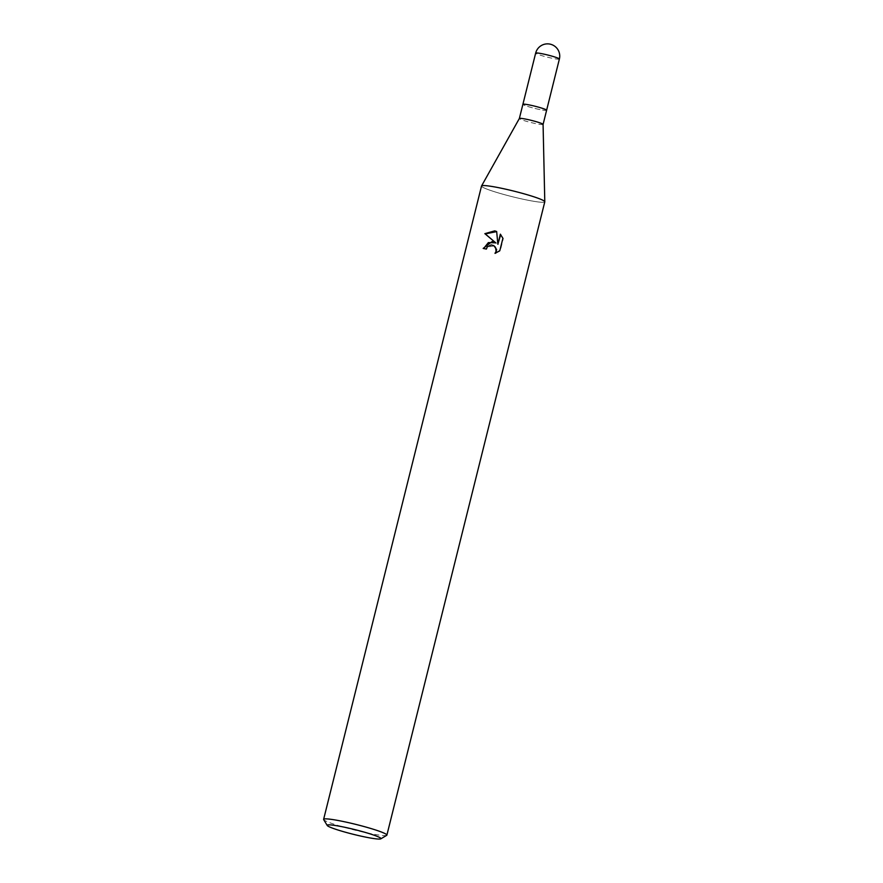 <?xml version="1.0" encoding="UTF-8"?>
<svg xmlns="http://www.w3.org/2000/svg" width="883" height="883" viewBox="0 0 883 883"><rect width="100%" height="100%" fill="white"/><g stroke="black" fill="none" stroke-linecap="round" stroke-linejoin="round"><path stroke-width="0.66" stroke-dasharray="4.42 3.31" d="M543.089 124.404L543.078 124.415A12.23 1.082 14 0 1 534.215 123.289A12.23 1.082 14 0 1 519.359 118.51L519.359 118.51M531.754 105.463A12.219 1.082 14 0 1 546.61 110.243A12.23 1.082 14 0 1 537.747 109.106A12.23 1.082 14 0 1 522.891 104.326L522.902 104.315A12.219 1.082 14 0 0 537.747 109.106A12.219 1.082 14 0 0 546.61 110.243L546.621 110.232M505.164 189.061A32.605 2.903 14 0 1 544.789 201.743A32.605 2.903 14 0 1 521.147 198.796A32.605 2.903 14 0 1 481.522 186.037M386.699 835.34A32.605 2.903 14 0 1 363.244 832.095A32.605 2.903 14 0 1 323.686 819.634M544.789 201.821A32.605 2.903 14 0 1 521.147 198.796A32.605 2.903 14 0 1 481.544 185.982L481.544 185.982M483.63 248.509L483.586 248.675A30.971 2.748 14 0 1 486.643 249.293L487.714 247.108L494.215 245.871M498.255 244.503L496.676 231.523M495.816 253.101L500.219 250.971L503.321 238.542L500.727 234.591M496.312 243.211L495.749 242.858M559.38 59.04A12.23 1.082 14 0 1 550.517 57.903A12.23 1.082 14 0 1 535.661 53.123"/><path stroke-width="1.32" d="M535.661 53.123A12.23 1.082 14 0 1 544.524 54.26A12.23 1.082 14 0 1 559.38 59.04A12.23 12.23 0 0 0 550.175 44.15A12.23 12.23 0 0 0 535.661 53.123L522.902 104.315A12.219 1.082 14 0 1 531.754 105.463A12.23 1.082 14 0 0 522.891 104.326L519.359 118.488A12.23 1.082 14 0 1 519.37 118.477A12.23 1.082 14 0 1 528.222 119.635A12.23 1.082 14 0 1 543.089 124.393A12.23 1.082 14 0 1 543.078 124.415L544.789 201.721M531.754 105.463A12.23 1.082 14 0 1 546.621 110.243L543.089 124.404M500.352 234.183L502.902 238.289L499.8 250.717L495.01 253.366L496.114 251.247L495.506 247.328L493.807 245.629L491.235 244.911L487.306 246.865L486.235 249.039A32.605 2.903 -166 0 0 483.178 248.421L492.063 241.578L495.904 242.968L484.855 233.664L494.734 230.86L496.676 231.523L497.846 244.249L500.363 234.183M327.24 825.495L323.686 819.634A32.605 2.903 14 0 1 323.62 819.347A32.605 2.903 14 0 1 347.262 822.371A32.605 2.903 14 0 1 386.886 835.119A32.605 2.903 14 0 1 386.699 835.34L380.805 838.85A27.715 2.461 14 0 1 360.86 836.091A27.715 2.461 14 0 1 327.24 825.495A27.715 2.461 14 0 1 347.284 827.824A27.715 2.461 14 0 1 380.805 838.85M323.62 819.347L481.522 186.037A32.605 2.903 14 0 1 505.164 189.061A32.605 2.903 14 0 1 544.789 201.821L386.886 835.119M496.676 231.6L485.275 233.918L495.904 242.968M500.727 234.591L497.846 244.249M495.749 242.858L488.365 242.582L483.63 248.509M493.807 245.629L496.61 249.47L495.816 253.101M519.37 118.477L481.555 185.96A32.605 2.903 14 0 1 505.164 189.061M559.38 59.04L546.621 110.232"/></g></svg>
